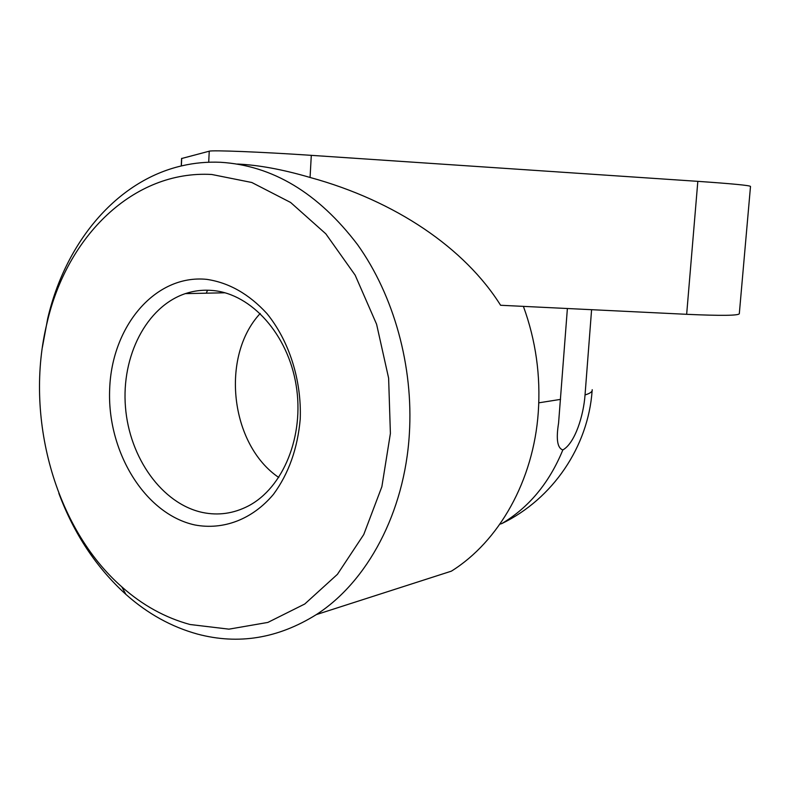 <?xml version="1.0" encoding="UTF-8"?>
<svg xmlns="http://www.w3.org/2000/svg" width="790" height="790" viewBox="0 0 790 790"><rect width="100%" height="100%" fill="white"/><g stroke="black" fill="none" stroke-linecap="round" stroke-linejoin="round"><path stroke-width="1.19" d="M591.592 309.69L585.035 394.951C583.613 415.333 575.061 443.141 562.845 449.935C557.394 448.177 555.972 439.25 558.57 423.144L567.388 308.515M211.75 174.481C133.312 170.038 66.775 236.506 47.054 322.853C24.125 415.955 54.619 527.888 121.808 586.861C142.447 605.189 165.189 617.74 190.035 624.505L228.942 629.156L267.869 622.421L304.762 604.004L337.429 574.32L363.756 534.544L381.876 486.67L390.398 433.443L388.621 378.134L376.593 324.246L355.154 275.157L325.816 233.82L290.611 202.467L251.822 182.5L211.75 174.481M42.384 347.314L47.726 318.39C65.373 242.925 116.14 180.87 181.927 165.811C194.518 162.888 207.405 161.713 220.588 162.286C272.501 165.466 318.133 192.888 357.485 244.544C393.894 295.5 413.585 366.363 409.348 434.026C404.648 512.73 367.232 581.914 316.316 614.61C278.041 638.468 238.452 644.976 197.54 634.103C171.43 626.895 147.562 613.672 125.936 594.426C96.419 567.645 74.062 533.951 58.855 493.355M316.316 614.61L451.367 571.16C498.846 541.575 533.536 480.735 538.276 412.262C540.785 375.803 535.827 340.5 523.405 306.382M202.625 512.493C162.088 503.911 129.422 457.805 125.462 407.038C121.275 356.3 146.338 306.708 185.304 293.633C194.399 290.611 203.79 289.584 213.458 290.572C251.674 294.265 287.955 334.476 296.141 385.283C304.555 436.041 283.166 487.953 248.238 506.025C233.564 513.569 218.356 515.732 202.625 512.493M278.781 477.486C230.176 444.651 220.183 356.339 260.206 313.482M194.834 524.955C144.649 514.053 106.828 451.248 109.682 388.808C111.854 326.29 155.126 274.199 206.684 279.354C228.912 282.632 248.998 294.038 266.941 313.571C289.199 340.954 301.721 380.296 300.23 419.105C297.603 448.542 288.686 473.615 273.478 494.313C252.366 519.514 223.185 530.347 194.834 524.955M207.474 290.207L206.358 293.189M237.494 164.044C258.587 165.001 282.781 169.475 310.065 177.464C395.829 200.887 465.004 248.465 500.593 305.266L686.658 314.311C721.033 315.852 738.581 315.644 739.312 313.699L750.5 186.45C750.026 185.443 732.468 183.744 697.827 181.344L686.658 314.311M181.591 158.523L209.241 151.196L208.708 162.236M697.827 181.344L311.3 155.344C261.391 151.957 211.829 150.001 209.241 151.196M181.71 158.356L181.354 165.94M585.035 394.951C590.169 393.39 592.559 391.633 592.194 389.697M562.845 449.935C549.277 482.927 528.915 507.486 501.759 523.602C553 498.846 588.234 446.399 592.125 390.724M560.564 399.385L538.79 402.821M311.3 155.344L310.065 177.464M121.808 586.861L125.936 594.426M47.054 322.853L47.726 318.39M185.304 293.633L224.972 292.784M501.759 523.602L499.922 524.135M181.591 158.395L181.246 165.969"/></g></svg>
